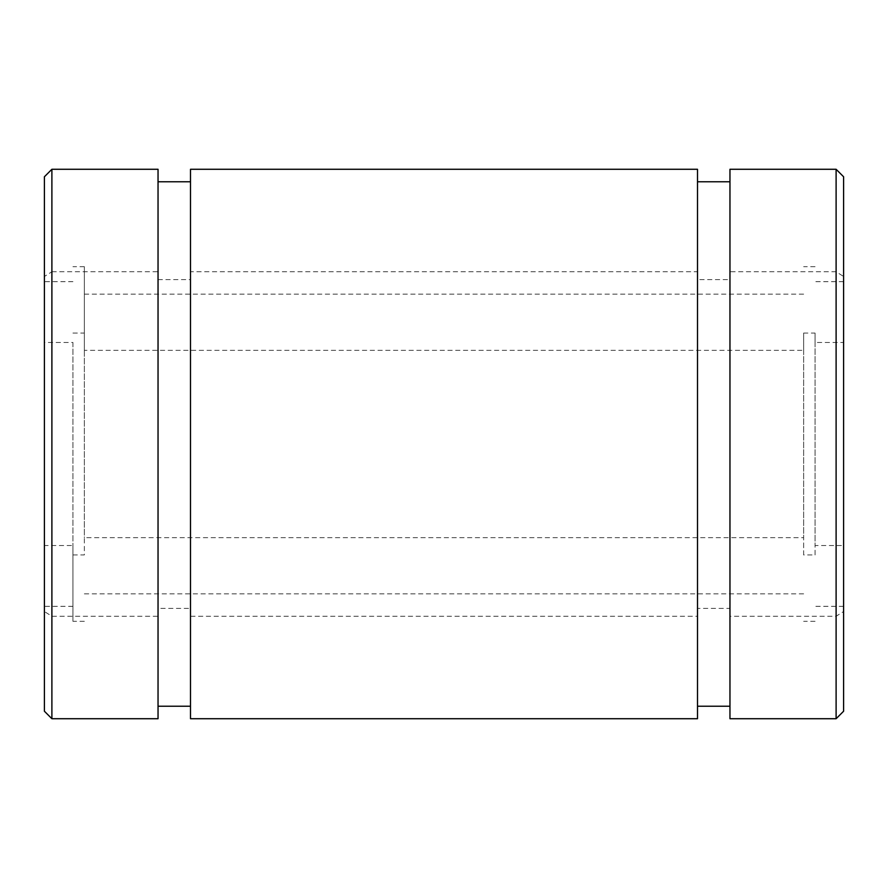 <?xml version="1.0" encoding="UTF-8"?>
<svg xmlns="http://www.w3.org/2000/svg" width="888" height="888" viewBox="0 0 888 888"><rect width="100%" height="100%" fill="white"/><g stroke="black" fill="none" stroke-linecap="round" stroke-linejoin="round"><path stroke-width="0.67" stroke-dasharray="4.44 3.33" d="M51.893 169.275L51.893 271.761L44.4 276.468L44.4 176.768M44.4 711.233L44.4 611.532L51.893 616.239L158.042 616.239L158.042 608.38L190.509 608.38L190.509 706.238M51.893 718.725L51.893 616.239M44.4 276.468L44.4 342.491L72.938 342.491L72.938 621.323L72.938 545.51L44.4 545.51L44.4 611.532M72.938 554.945L84.36 554.945L84.36 537.662L803.64 537.662L803.64 554.945L815.062 554.945L815.062 545.51L843.6 545.51L843.6 611.532L836.108 616.239L729.958 616.239L729.958 608.38L697.502 608.38L697.502 616.239L190.509 616.239L190.509 718.725M190.498 608.38L190.498 616.239M44.4 342.491L44.4 545.51M72.938 342.491L72.938 545.51M51.893 271.761L158.042 271.761L158.042 169.275M158.042 718.725L158.042 616.239M158.042 271.761L158.042 608.38M72.938 333.056L84.36 333.056L84.36 266.678L84.36 554.945M158.042 279.62L190.509 279.62L190.509 181.763M190.498 271.761L190.498 279.62M190.509 169.275L190.509 271.761L697.502 271.761L697.502 169.275M84.36 333.056L84.36 350.338L803.64 350.338L803.64 333.056L815.062 333.056L815.062 342.491L843.6 342.491L843.6 276.468L836.108 271.761L729.958 271.761L729.958 279.62L697.502 279.62L697.502 271.761M190.498 181.763L190.498 706.238M697.502 718.725L697.502 616.239M697.502 279.62L697.502 608.38M729.958 279.62L729.958 608.38M729.958 271.761L729.958 169.275M729.958 718.725L729.958 616.239M836.108 271.761L836.108 169.275M836.108 718.725L836.108 616.239M843.6 276.468L843.6 176.768M843.6 711.233L843.6 611.532M843.6 342.491L843.6 545.51M815.062 342.491L815.062 545.51M815.062 333.056L815.062 554.945M84.36 350.338L84.36 537.662M803.64 350.338L803.64 537.662M803.64 333.056L803.64 554.945M72.938 281.663L44.4 281.663M72.938 606.338L44.4 606.338M84.36 266.678L72.938 266.678M84.36 621.323L72.938 621.323M843.6 281.663L815.062 281.663M843.6 606.338L815.062 606.338M803.64 294.15L84.36 294.15M803.64 593.85L84.36 593.85M815.062 266.678L803.64 266.678M815.062 621.323L803.64 621.323"/><path stroke-width="1.33" d="M44.4 176.768L44.4 711.233L51.893 718.725L51.893 169.275L44.4 176.768M51.893 169.275L158.042 169.275L158.042 718.725L51.893 718.725M190.498 169.275L190.498 718.725M190.509 169.275L697.502 169.275L697.502 718.725L190.509 718.725M729.958 169.275L729.958 718.725L836.108 718.725L836.108 169.275L729.958 169.275M836.108 169.275L843.6 176.768L843.6 711.233L836.108 718.725M190.509 181.763L158.042 181.763M190.509 706.238L158.042 706.238M729.958 181.763L697.502 181.763M729.958 706.238L697.502 706.238"/></g></svg>
